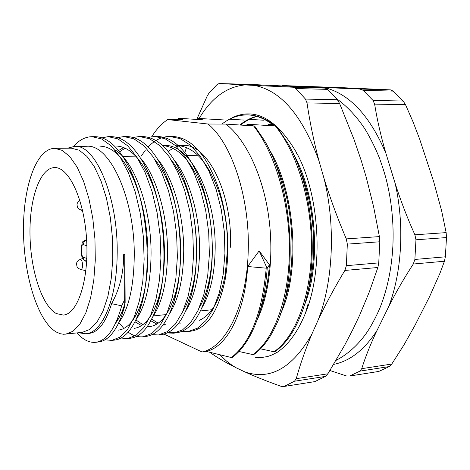 <?xml version="1.0" encoding="UTF-8"?>
<svg xmlns="http://www.w3.org/2000/svg" width="470" height="470" viewBox="0 0 470 470"><rect width="100%" height="100%" fill="white"/><g stroke="black" fill="none" stroke-linecap="round" stroke-linejoin="round"><path stroke-width="0.7" d="M333.641 364.403C349.991 361.125 364.45 349.809 377.022 330.457L388.649 306.734C401.985 272.13 404.664 224.484 395.082 183.159L385.976 153.502C369.82 115.538 349.216 93.536 324.165 87.502L305.236 86.927M359.897 371.13L349.662 376.024L378.785 371.441L389.219 366.577L359.897 371.13L361.724 368.668C365.56 356.554 370.66 343.817 377.022 330.457M361.724 368.668L391.774 364.044L403.924 344.968L414.881 325.516L429.633 296.523L440.026 273.099L444.444 261.244L413.283 264.022L414.875 259.452L415.962 239.794L414.893 234.794C407.143 217.545 400.54 200.332 395.082 183.159M388.649 306.734C395.605 292.875 403.818 278.639 413.283 264.022M414.875 259.452L445.354 256.82L446.5 237.562L415.962 239.794M414.893 234.794L446.147 232.621L441.594 210.678L433.728 181.825L419.61 138.95L412.965 121.689L405.498 104.663L374.619 104.123L373.033 100.433L363.122 90.311L359.903 89.047L324.165 87.502M385.976 153.502C380.994 136.635 377.21 120.173 374.619 104.123M373.033 100.433L403.178 101.032L393.126 91.098L363.122 90.311M359.903 89.047L390.552 89.876L343.517 87.737L282.088 85.546L306.634 86.715M329.922 370.507L346.507 375.977L349.662 376.024M67.451 148.209L74.618 146.364C95.633 143.926 118.569 198.258 117.153 255.087C116.76 299.378 102.237 332.842 85.816 333.759L78.478 332.784M123.663 254.634L124.92 254.546M121.707 305.805C115.35 328.63 106.655 340.791 95.633 342.301L98.677 341.943C107.736 340.815 115.391 332.155 121.648 315.963L124.773 305.941L124.668 299.619L121.707 305.805L111.596 303.69C105.938 322.291 98.483 332.184 89.218 333.377L85.816 333.759M74.618 146.364L86.721 146.264C109.551 143.855 134.326 197.735 134.273 253.894C134.079 285.596 128.956 308.473 118.916 322.538M111.596 303.69C119.715 289.074 123.745 272.723 123.686 254.634L124.903 254.552L125.149 302.886M124.767 304.125L123.334 308.355C121.084 314.406 118.528 319.318 115.661 323.09M99.863 146.152C111.666 146.323 122.447 156.31 132.205 176.115C142.157 198.082 147.41 223.691 147.944 252.948C147.991 272.812 145.665 289.72 140.959 303.667C135.013 320.176 127.488 328.994 118.375 330.128M114.78 149.783C134.279 160.846 151.093 207.476 151.07 252.731C150.835 283.034 145.841 305.312 136.089 319.571M115.785 146.017L115.785 146.017C128.615 146.27 140.119 157.35 150.294 179.252C159.359 200.508 164.089 224.695 164.482 251.808C164.494 269.804 162.444 285.437 158.331 298.709C152.168 317.203 144.079 327.096 134.067 328.377M140.818 158.413C156.304 176.074 167.543 214.919 167.549 251.597C167.279 280.531 162.426 302.187 152.997 316.569M117.142 151.411L123.604 147.515M154.742 159.33C159.765 165.452 164.236 173.248 168.148 182.73C176.256 203.093 180.445 225.741 180.709 250.675C180.697 266.725 178.947 280.972 175.457 293.415C169.147 314.107 160.493 325.187 149.489 326.662L147.175 326.75M118.593 152.568L125.049 148.132M157.932 159.547C173.054 177.531 183.799 215.084 183.723 250.469C183.423 278.07 178.729 299.09 169.647 313.531M141.541 325.604L134.99 321.821M171.644 160.517C177.037 167.343 181.749 176.044 185.773 186.625C192.853 205.883 196.478 226.863 196.642 249.564C196.613 263.576 195.173 276.295 192.33 287.734C189.956 297.099 186.843 304.865 182.989 311.04M150.911 326.438L147.58 326.18M142.88 324.67L135.912 319.935M174.787 160.752C189.504 178.988 199.75 215.242 199.597 249.359C199.274 275.649 194.756 296.018 186.044 310.459M164.641 324.976L162.996 325.076M156.845 324.059L150.059 320.37M162.738 145.641C178.947 146.852 192.43 161.991 203.181 191.061C209.174 208.986 212.205 228.126 212.275 248.489C212.24 260.362 211.124 271.396 208.927 281.589C206.606 292.14 203.357 300.923 199.186 307.932M166.039 324.758L163.331 324.623M158.161 323.19L151.305 318.877M162.72 145.624L164.706 145.606C189.627 143.321 215.977 194.68 215.178 248.278C214.837 273.282 210.507 292.969 202.194 307.345M230.482 247.22C232.756 193.987 207.423 143.18 183.347 145.447L176.749 145.506C194.827 146.405 209.373 163.319 220.389 196.249C225.212 212.522 227.627 229.583 227.633 247.426L225.271 274.697C220.23 299.807 211.559 315.041 199.257 320.387M168.242 151.475L172.901 148.273M176.555 146.64L180.133 145.729M180.909 323.107L178.817 323.055M298.615 166.644C314.971 203.998 318.284 257.243 307.298 293.95M293.068 153.338C317.009 194.598 321.427 265.932 303.873 306.475M260.486 348.822L274.004 351.766C294.778 337.554 310.623 298.133 311.446 250.586C312.274 203.069 297.522 153.114 275.379 125.989L268.017 124.268L274.909 124.679M268.793 148.79C295.748 191.372 300.741 271.977 280.643 313.59M238.96 351.49L252.954 354.609C273.282 340.315 288.739 300.436 289.408 252.243C290.09 204.08 275.438 153.408 253.589 125.919L246.791 124.18L275.379 125.989M273.91 160.158C293.785 200.502 297.704 263.605 283.833 303.05M151.739 136.682C156.445 129.221 161.756 123.516 167.678 119.58L182.554 119.68L178.265 118.246L202.617 119.809L197.823 118.393L224.002 119.95M229.536 119.198L243.989 120.079M249.411 119.356L263.505 120.208M167.678 119.58L208.028 124.021C231.963 143.297 250.316 198.963 248.172 252.384C246.738 306.082 225.723 347.389 202.018 351.971L206.265 351.425L231.358 357.535L232.321 357.406C239.953 351.819 246.68 343 252.496 330.956C260.509 314.019 265.427 292.986 267.248 267.853M266.22 268.17L247.684 266.514C244.782 313.578 226.564 347.16 206.265 351.425M247.684 266.514L258.618 251.62L259.669 251.538L269.422 264.786C268.094 282.493 264.904 298.033 259.851 311.41M208.028 124.021L225.982 124.098C245.387 139.255 262.002 173.489 268.2 213.268C274.363 253.089 269.486 294.813 256.908 320.376M202.018 351.971L163.989 334.117M274.004 351.766L274.921 351.642C285.014 344.651 293.492 332.86 300.353 316.275C319.882 270.796 314.959 190.415 288.48 144.272L276.331 125.989M252.954 354.609L253.894 354.486C262.707 348.217 270.297 337.983 276.671 323.801C298.791 277.13 293.239 186.843 263.67 139.314L254.558 125.925M266.237 267.971C262.19 312.873 250.569 342.73 231.358 357.535M253.589 125.919L225.982 124.098M269.422 264.786L267.23 268.129M259.287 310.012L260.127 310.464L259.287 310.012M310.276 277.87L311.704 273.452M258.612 251.614L259.663 251.538M98.677 341.948L97.149 342.048M93.554 136.741L95.075 136.676C107.712 136.888 119.321 147.692 129.89 169.077C148.62 206.906 152.644 275.026 139.555 310.852C132.992 329.059 124.726 338.794 114.751 340.069L113.246 340.174M109.61 136.682L111.108 136.623C124.873 136.923 137.281 148.931 148.326 172.649C165.211 209.356 168.783 270.467 157.209 305.435C150.406 325.851 141.511 336.784 130.537 338.224L129.062 338.329M125.384 136.629L126.853 136.576C141.84 136.976 155.065 150.318 166.521 176.591C181.426 211.735 184.598 265.926 174.617 299.649C167.643 322.508 158.12 334.763 146.053 336.414L144.601 336.52M140.883 136.576L142.328 136.523C158.649 137.064 172.701 151.892 184.499 181.003C197.294 214.091 200.091 261.396 191.766 293.427C184.728 318.983 174.57 332.719 161.298 334.634L159.876 334.746M156.116 136.523L157.538 136.476C175.339 137.205 190.25 153.719 202.264 186.02C212.845 216.476 215.266 256.961 208.645 286.676C201.671 315.252 190.885 330.657 176.279 332.883L168.595 332.272M171.086 136.476L172.484 136.429C191.995 137.428 207.781 155.911 219.837 191.878C228.197 221.194 230.006 250.257 225.265 279.08C218.55 311.193 207.135 328.554 191.008 331.162L189.633 331.279M95.633 342.301C89.218 342.906 83.014 339.787 77.021 332.942M73.467 146.417C79.119 140.048 85.311 136.799 92.038 136.682L101.643 138.967L111.161 145.859L120.279 157.327L128.41 172.837L135.225 191.907L140.26 213.362L143.297 236.316L144.143 259.27L142.815 281.166L139.431 300.706L134.261 316.991L127.646 329.288L120.014 337.137L111.76 340.415L105.039 339.781M100.069 138.28L108.118 136.635L117.905 138.891L127.587 145.718L136.858 157.08L145.101 172.443L152.004 191.325L157.08 212.575L160.117 235.305L160.916 258.048L159.5 279.744L155.999 299.114L150.67 315.264L143.879 327.478L136.059 335.286L127.605 338.57L121.013 338.042M117.506 137.575L123.921 136.582L133.88 138.82L143.726 145.588L153.132 156.839L161.492 172.055L168.471 190.761L173.583 211.805L176.614 234.319L177.372 256.849L175.874 278.352L172.249 297.551L166.78 313.572L159.818 325.698L151.81 333.465L143.168 336.749C138.11 337.296 133.11 335.768 128.163 332.161M123.851 328.436L118.869 322.632M133.139 137.452L139.443 136.535L149.572 138.756L159.565 145.453L169.112 156.604L177.572 171.679L184.628 190.203L189.774 211.048L192.806 233.355L193.523 255.674L191.942 276.983L188.206 296.018L182.595 311.916L175.469 323.953L167.285 331.679L158.461 334.963L152.116 334.616M148.508 137.34L154.701 136.488L164.988 138.685L175.128 145.324L184.798 156.375L193.364 171.303L200.49 189.663L205.672 210.307L208.698 232.403L209.373 254.523L207.711 275.637L203.868 294.514L198.123 310.282L190.844 322.238L182.489 329.928L173.495 333.207L167.267 332.936M141.264 156.064L145.207 150.429M148.185 146.981L149.26 145.882M149.407 145.735C155.623 139.649 162.385 136.553 169.699 136.441L180.133 138.621L190.415 145.201L200.208 156.152L208.868 170.945L216.059 189.128L221.276 209.585L224.296 231.475L224.93 253.389L223.197 274.321L219.249 293.039L213.374 308.684L205.942 320.558L197.435 328.201L188.264 331.485L182.154 331.274M124.668 299.619L124.762 254.763M390.552 89.876L393.126 91.098M403.178 101.032L405.498 104.663M446.147 232.621L446.5 237.562M445.354 256.82L444.444 261.244M391.774 364.044L389.219 366.577M259.546 251.691L266.754 267.5M56.371 313.572C41.865 305.776 30.474 270.044 29.986 234.53C29.352 198.998 39.844 167.996 54.485 167.59C68.82 166.703 84.306 199.515 86.615 239.677C89.106 279.832 77.638 314.254 63.297 315.076L56.371 313.572M54.561 148.326L71.281 148.173L79.136 150.194L86.956 156.434L94.37 166.774L100.974 180.838L106.396 198.017L110.309 217.457L112.483 238.131L112.788 258.923L111.214 278.687L107.883 296.388L103.001 311.14L96.873 322.291L89.846 329.417L82.291 332.361L63.656 334.27L60.283 333.729L56.259 332.02C37.935 321.38 23.994 276.284 23.5 232.033C22.83 187.765 35.931 148.755 54.561 148.326L62.228 150.371L69.871 156.675L77.127 167.114L83.601 181.32L88.93 198.663L92.79 218.297L94.958 239.177L95.293 260.168L93.8 280.126L90.575 297.98L85.84 312.856L79.882 324.089L73.038 331.256L65.671 334.194M219.989 354.973L226.493 361.048L232.133 365.319L235.605 367.517L244.5 371.752C269.968 380.753 292.434 368.192 311.892 334.064L318.084 320.182C333.195 281.953 335.827 225.394 324.012 178.383L318.995 160.916C302.398 115.485 280.807 90.311 254.223 85.393L292.869 87.22L325.181 88.102L294.596 86.509L249.552 84.394L219.126 83.542L244.841 84.923C226.658 86.785 211.43 97.948 199.174 118.428M324.012 178.383C330.228 198.434 337.654 218.609 346.29 238.895L379.402 236.604L373.591 206.647L366.195 177.114L361.095 160.123L354.086 139.637L339.622 103.506L307.022 102.936C309.748 121.683 313.743 141.012 318.995 160.916M311.892 334.064C305.365 349.668 300.148 364.538 296.241 378.673L327.872 373.803L344.698 345.15L353.217 328.794L359.638 315.229L369.426 291.653L377.868 267.5L344.863 270.45C334.599 287.511 325.675 304.09 318.084 320.182M258.588 358.011L267.671 356.513L272.018 354.95L277.37 352.218C288.739 344.41 298.133 331.303 305.559 312.891C323.959 268.329 319.999 193.763 295.883 151.563C276.307 118.746 255.187 107.371 232.515 117.447L239.377 115.473L246.456 114.85C255.216 114.927 263.917 118.152 272.565 124.521M186.478 147.486L184.863 152.55M254.223 85.393L244.841 84.923M235.605 367.517C226.029 362.687 217.916 357.964 211.253 353.346M284.115 386.457L314.812 381.622L325.452 376.411L294.49 381.217L284.115 386.457L281.125 386.34C267.424 381.476 255.216 376.611 244.5 371.752M378.75 262.889L379.801 241.768L347.33 244.124L346.355 265.685L378.75 262.889L377.868 267.5M337.389 99.722L327.678 89.376L295.936 88.536L305.459 99.088L337.389 99.722L339.622 103.506M196.601 119.744L207.176 96.097L209.091 92.966L217.163 84.477L219.126 83.542M221.934 124.08C229.648 118.052 237.967 114.98 246.909 114.856M247.361 114.862C256.15 114.938 264.892 118.181 273.569 124.591M240.528 125.09C245.692 120.954 251.162 118.076 256.949 116.454M239.729 125.038C244.999 120.819 250.598 117.917 256.514 116.325M294.49 381.217L296.241 378.673M347.33 244.124L346.29 238.895M344.863 270.45L346.355 265.685M295.936 88.536L292.869 87.22M307.022 102.936L305.459 99.088M327.872 373.803L325.452 376.411M379.402 236.604L379.801 241.768M325.181 88.102L327.678 89.376M262.554 357.641L255.145 357.758M86.885 245.881L83.396 244.588C82.291 244.453 81.674 245.698 81.539 248.325L81.504 251.991C81.586 254.699 82.18 256.403 83.272 257.102L86.815 258.494M83.396 244.588C83.542 242.314 84.618 240.722 86.627 239.812M81.539 248.325L81.146 247.949M81.504 251.991L81.11 251.609M83.272 257.102L84.065 259.793L86.239 261.391M80.723 269.551C76.011 267.336 77.468 266.983 76.581 264.769C76.075 263 77.221 261.238 80.017 259.469C81.551 259.569 82.415 261.526 82.608 265.339C82.485 268.1 81.856 269.504 80.723 269.551L85.887 270.632M82.309 209.491L81.151 210.149L82.544 210.484M121.648 315.963L123.334 308.355M129.89 169.077L132.205 176.115M139.555 310.852L140.959 303.667M148.326 172.649L150.294 179.252M157.209 305.435L158.331 298.709M166.521 176.591L168.148 182.73M174.617 299.649L175.457 293.415M184.499 181.003L185.773 186.625M191.766 293.427L192.33 287.734M202.264 186.02L203.181 191.061M208.645 286.676L208.927 281.589M219.837 191.878L220.389 196.249M225.265 279.08L225.271 274.697M111.76 340.415L114.751 340.069M127.605 338.57L130.542 338.224M143.168 336.749L146.058 336.414M158.461 334.963L161.298 334.634M173.495 333.207L176.285 332.883M188.27 331.485L191.014 331.162M92.038 136.682L95.075 136.676M108.118 136.635L111.102 136.623M123.921 136.582L126.853 136.576M139.443 136.535L142.328 136.523M154.701 136.488L157.532 136.476M169.699 136.441L172.478 136.429M197.905 155.259L185.632 155.429M135.718 156.14L122.535 156.328M261.725 304.484L260.727 304.589M211.941 309.736L200.537 310.94M166.233 314.565L153.432 315.916M134.373 317.926L133.844 317.984M117.994 319.653L117.136 319.747M86.609 239.512C80.629 242.99 83.161 240.387 81.146 248.06L81.11 251.726C80.634 251.127 82.162 258.406 82.344 257.725C82.044 258.042 83.125 259.176 85.581 261.126L86.662 261.561M336.05 360.361C347.612 354.374 357.74 345.286 366.436 333.101C372.604 324.153 378.826 311.163 380.917 305.394C387.668 287.634 391.645 268.017 392.855 246.544C393.925 223.597 391.716 201.219 386.228 179.411C384.854 174.023 382.598 166.921 379.46 158.096C375.248 147.733 370.466 138.121 365.12 129.274C356.695 116.525 347.142 106.302 336.461 98.612M307.31 87.15L298.744 86.715M297.322 154.93L296.194 152.145M307.709 304.801L305.588 312.809M80.017 259.469L82.749 258.471M81.151 210.149C76.522 207.758 78.049 207.675 77.115 205.461C76.698 203.763 77.609 202.047 79.841 200.326"/></g></svg>
